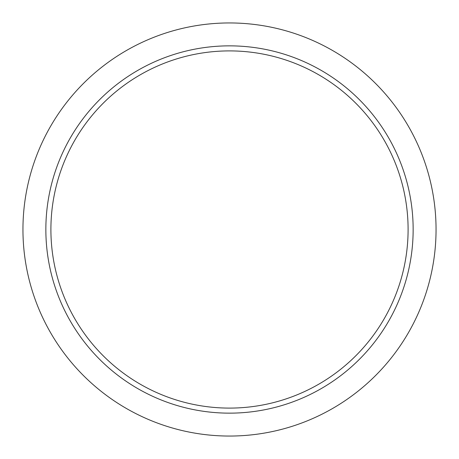 <?xml version="1.0" encoding="UTF-8"?>
<svg xmlns="http://www.w3.org/2000/svg" width="459" height="459" viewBox="0 0 459 459"><rect width="100%" height="100%" fill="white"/><g stroke="black" fill="none" stroke-linecap="round" stroke-linejoin="round"><path stroke-width="0.69" d="M229.5 436.05A206.55 206.55 0 0 0 436.05 229.5A206.55 206.55 0 0 0 229.5 22.95A206.55 206.55 0 0 0 22.95 229.5A206.55 206.55 0 0 0 229.5 436.05M229.5 45.854A183.646 183.646 0 0 1 413.146 229.5A183.646 183.646 0 0 1 229.5 413.146A183.646 183.646 0 0 1 45.854 229.5A183.646 183.646 0 0 1 229.5 45.854M50.903 229.5A178.597 178.597 0 0 0 229.5 408.097A178.597 178.597 0 0 0 408.097 229.5A178.597 178.597 0 0 0 229.5 50.903A178.597 178.597 0 0 0 50.903 229.5"/></g></svg>
